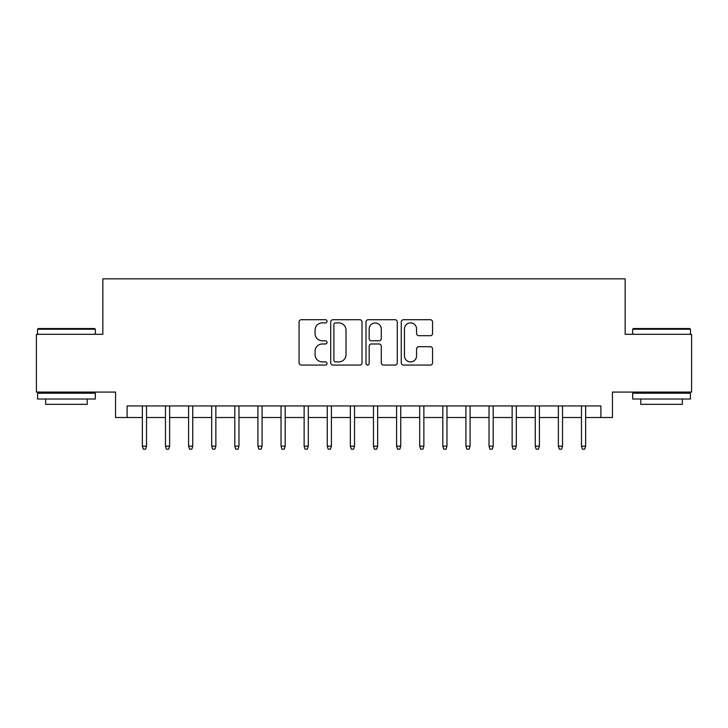 <?xml version="1.0" encoding="UTF-8"?>
<svg xmlns="http://www.w3.org/2000/svg" width="728" height="728" viewBox="0 0 728 728"><rect width="100%" height="100%" fill="white"/><g stroke="black" fill="none" stroke-linecap="round" stroke-linejoin="round"><path stroke-width="1.09" d="M327.027 321.294A1.593 1.593 0 0 0 325.434 319.71L301.328 319.71A2.266 2.266 0 0 0 299.062 321.976L299.062 362.808A2.266 2.266 0 0 0 301.328 365.074L325.434 365.074A1.593 1.593 0 0 0 327.027 363.49A1.593 1.593 0 0 0 325.434 361.898L322.313 361.898A7.262 7.262 0 0 1 315.06 354.645L315.06 351.242A7.262 7.262 0 0 1 322.313 343.98L325.434 343.98A1.593 1.593 0 0 0 327.027 342.387A1.593 1.593 0 0 0 325.434 340.804L322.313 340.804A7.262 7.262 0 0 1 315.06 333.542L315.06 330.139A7.262 7.262 0 0 1 322.313 322.886L325.434 322.886A1.593 1.593 0 0 0 327.027 321.294M430.294 335.699A2.266 2.266 0 0 0 432.569 333.433L432.569 321.976A2.266 2.266 0 0 0 430.294 319.71L403.53 319.71A2.266 2.266 0 0 0 401.264 321.976L401.264 362.808A2.266 2.266 0 0 0 403.53 365.074L430.294 365.074A2.266 2.266 0 0 0 432.569 362.808L432.569 348.967A2.266 2.266 0 0 0 430.294 346.701L418.846 346.701A2.266 2.266 0 0 0 416.571 348.967L416.571 355.828A6.07 6.07 0 0 1 410.501 361.898A6.07 6.07 0 0 1 404.44 355.828L404.44 328.947A6.07 6.07 0 0 1 410.501 322.886A6.07 6.07 0 0 1 416.571 328.947L416.571 333.433A2.266 2.266 0 0 0 418.846 335.699L430.294 335.699M127.109 417.499L127.109 405.951L600.891 405.951L600.891 417.499L612.448 417.499L612.448 392.083L691.6 392.083L691.6 334.307L625.152 334.307L625.152 278.833L102.848 278.833L102.848 334.307L36.4 334.307L36.4 392.083L115.552 392.083L115.552 417.499L142.36 417.499M362.016 321.976A2.266 2.266 0 0 0 359.75 319.71L332.978 319.71A2.266 2.266 0 0 0 330.712 321.976L330.712 362.808A2.266 2.266 0 0 0 332.978 365.074L359.75 365.074A2.266 2.266 0 0 0 362.016 362.808L362.016 321.976M368.25 319.71L395.022 319.71A2.266 2.266 0 0 1 397.288 321.976L397.288 362.808A2.266 2.266 0 0 1 395.022 365.074L383.565 365.074A2.266 2.266 0 0 1 381.299 362.808L381.299 346.246A2.266 2.266 0 0 0 379.033 343.98L371.426 343.98A2.266 2.266 0 0 0 369.16 346.246L369.16 363.49A1.593 1.593 0 0 1 367.576 365.074A1.593 1.593 0 0 1 365.984 363.49L365.984 321.976A2.266 2.266 0 0 1 368.25 319.71M146.528 417.499L165.474 417.499M169.633 417.499L188.588 417.499M192.747 417.499L211.693 417.499M215.861 417.499L234.807 417.499M238.966 417.499L257.921 417.499M262.08 417.499L281.035 417.499M285.194 417.499L304.14 417.499M308.299 417.499L327.254 417.499M331.413 417.499L350.368 417.499M354.527 417.499L373.473 417.499M377.632 417.499L396.587 417.499M400.746 417.499L419.701 417.499M423.86 417.499L442.806 417.499M446.965 417.499L465.92 417.499M470.079 417.499L489.034 417.499M493.193 417.499L512.139 417.499M516.307 417.499L535.253 417.499M539.412 417.499L558.367 417.499M562.526 417.499L581.472 417.499M585.64 417.499L600.891 417.499M335.471 322.886A1.593 1.593 0 0 0 333.888 324.47L333.888 360.315A1.593 1.593 0 0 0 335.471 361.898L338.766 361.898A7.262 7.262 0 0 0 346.018 354.645L346.018 330.139A7.262 7.262 0 0 0 338.766 322.886L335.471 322.886M381.299 329.065A6.07 6.07 0 0 0 375.229 322.995A6.07 6.07 0 0 0 369.16 329.065L369.16 338.538A2.266 2.266 0 0 0 371.426 340.804L379.033 340.804A2.266 2.266 0 0 0 381.299 338.538L381.299 329.065M142.36 446.164L143.289 449.167L145.6 449.167L146.528 446.164L142.36 446.164L142.36 405.951M146.528 446.164L146.528 405.951M38.247 328.528L94.64 328.528L95.332 329.22L37.556 329.22L38.247 328.528M66.448 399.017L37.556 399.017L37.556 393.238L95.332 393.238L95.332 399.017L66.448 399.017M87.242 399.017L87.242 404.331L45.646 404.331L45.646 399.017M633.36 328.528L689.753 328.528L690.444 329.22L632.668 329.22L633.36 328.528M661.552 399.017L632.668 399.017L632.668 393.238L690.444 393.238L690.444 399.017L661.552 399.017M682.354 399.017L682.354 404.331L640.758 404.331L640.758 399.017M165.474 446.164L166.403 449.167L168.714 449.167L169.633 446.164L165.474 446.164L165.474 405.951M169.633 446.164L169.633 405.951M188.588 446.164L189.507 449.167L191.819 449.167L192.747 446.164L188.588 446.164L188.588 405.951M192.747 446.164L192.747 405.951M211.693 446.164L212.622 449.167L214.933 449.167L215.861 446.164L211.693 446.164L211.693 405.951M215.861 446.164L215.861 405.951M234.807 446.164L235.736 449.167L238.047 449.167L238.966 446.164L234.807 446.164L234.807 405.951M238.966 446.164L238.966 405.951M257.921 446.164L258.84 449.167L261.152 449.167L262.08 446.164L257.921 446.164L257.921 405.951M262.08 446.164L262.08 405.951M281.035 446.164L281.954 449.167L284.266 449.167L285.194 446.164L281.035 446.164L281.035 405.951M285.194 446.164L285.194 405.951M304.14 446.164L305.068 449.167L307.38 449.167L308.299 446.164L304.14 446.164L304.14 405.951M308.299 446.164L308.299 405.951M327.254 446.164L328.173 449.167L330.485 449.167L331.413 446.164L327.254 446.164L327.254 405.951M331.413 446.164L331.413 405.951M350.368 446.164L351.287 449.167L353.599 449.167L354.527 446.164L350.368 446.164L350.368 405.951M354.527 446.164L354.527 405.951M373.473 446.164L374.401 449.167L376.713 449.167L377.632 446.164L373.473 446.164L373.473 405.951M377.632 446.164L377.632 405.951M396.587 446.164L397.515 449.167L399.827 449.167L400.746 446.164L396.587 446.164L396.587 405.951M400.746 446.164L400.746 405.951M419.701 446.164L420.62 449.167L422.932 449.167L423.86 446.164L419.701 446.164L419.701 405.951M423.86 446.164L423.86 405.951M442.806 446.164L443.734 449.167L446.046 449.167L446.965 446.164L442.806 446.164L442.806 405.951M446.965 446.164L446.965 405.951M465.92 446.164L466.848 449.167L469.16 449.167L470.079 446.164L465.92 446.164L465.92 405.951M470.079 446.164L470.079 405.951M489.034 446.164L489.953 449.167L492.265 449.167L493.193 446.164L489.034 446.164L489.034 405.951M493.193 446.164L493.193 405.951M512.139 446.164L513.067 449.167L515.379 449.167L516.307 446.164L512.139 446.164L512.139 405.951M516.307 446.164L516.307 405.951M535.253 446.164L536.181 449.167L538.493 449.167L539.412 446.164L535.253 446.164L535.253 405.951M539.412 446.164L539.412 405.951M558.367 446.164L559.286 449.167L561.597 449.167L562.526 446.164L558.367 446.164L558.367 405.951M562.526 446.164L562.526 405.951M581.472 446.164L582.4 449.167L584.711 449.167L585.64 446.164L581.472 446.164L581.472 405.951M585.64 446.164L585.64 405.951M37.556 334.307L37.556 329.22M50.733 393.238L50.733 392.083M82.164 393.238L82.164 392.083M95.332 334.307L95.332 329.22M632.668 334.307L632.668 329.22M645.836 393.238L645.836 392.083M677.268 393.238L677.268 392.083M690.444 334.307L690.444 329.22"/></g></svg>
